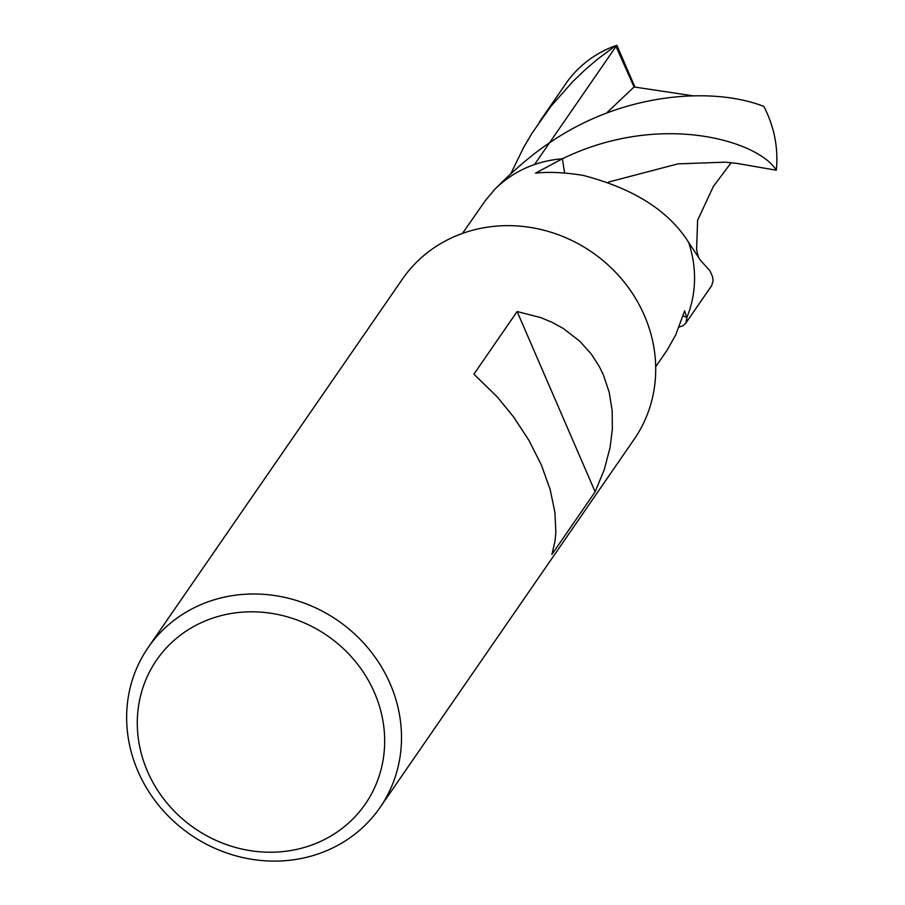 <?xml version="1.0" encoding="UTF-8"?>
<svg xmlns="http://www.w3.org/2000/svg" width="905" height="905" viewBox="0 0 905 905"><rect width="100%" height="100%" fill="white"/><g stroke="black" fill="none" stroke-linecap="round" stroke-linejoin="round"><path stroke-width="1.36" d="M148.137 647.539L402.352 279.193A140.863 129.947 34.6 0 1 463.665 232.992A140.863 129.947 34.6 0 1 622.832 280.414A140.863 129.947 34.6 0 1 634.213 439.208L379.998 807.554A140.863 129.947 34.6 0 1 190.265 834.5A140.863 129.947 34.6 0 1 148.137 647.55A140.863 129.947 34.6 0 1 209.451 601.339A140.863 129.947 34.6 0 1 368.629 648.761A140.863 129.947 34.6 0 1 380.01 807.554M211.827 618.432A126.768 116.949 34.6 0 1 383.856 754.759A126.768 116.949 34.6 0 1 187.267 822.883A126.768 116.949 34.6 0 1 211.827 618.432M517.128 311.546L473.903 374.184L497.309 396.944L513.735 417.148L528.814 440.158L541.314 464.865L550.161 489.503L554.912 512.309L555.84 532.208L555.048 540.964L551.914 554.448L595.139 491.822L517.128 311.546L540.794 317.621L552.174 322.372L563.102 328.368L579.822 341.23L591.327 354.115L599.28 366.48L603.386 374.919L609.189 392.238L612.153 410.519L612.357 429.083L610.094 447.443L604.269 469.627L595.139 491.822M655.684 366.763L666.917 350.473L675.707 334.986L684.61 310.845L686.906 317.904L685.866 323.006L683.151 325.687L679.135 327.067M683.105 315.856L686.861 317.531A117.379 108.295 34.6 0 0 688.603 242.359A117.379 108.295 34.6 0 1 686.861 317.531L683.105 315.856M685.56 323.47L711.692 285.607L713.129 280.663L712.473 276.523L709.882 270.64L700.696 260.606L688.603 242.359C668.772 210.808 633.624 188.489 583.159 175.4A117.379 108.295 34.6 0 0 582.775 175.332C564.697 172.425 548.95 171.69 535.522 173.138L562.356 158.782C660.899 110.896 758.899 141.225 776.275 170.219A117.379 108.295 34.6 0 0 763.865 106.451C716.059 87.468 625.66 90.523 549.516 142.82C532.468 154.144 514.029 169.869 494.187 189.982A117.379 108.295 34.6 0 1 534.516 164.552A117.379 108.295 34.6 0 1 562.356 158.782L564.618 172.979L562.356 158.782A117.379 108.295 34.6 0 0 534.516 164.552L616.848 45.25L634.959 87.095M462.466 233.411L485.385 200.571L494.187 189.982A117.379 108.295 34.6 0 1 534.516 164.552M510.929 173.432L523.78 147.198L532.14 133.001L551.145 106.055L572.91 81.461L584.698 70.183L596.995 59.617L615.649 45.669A117.379 108.295 34.6 0 0 565.761 83.758A117.379 108.295 34.6 0 0 565.682 83.871M615.649 45.669L634.066 86.971L606.293 113.283M634.066 86.971L692.811 95.783M776.275 170.219L736.93 163.386L725.324 162.176L677.992 163.862L608.307 182.12M698.603 257.687L696.601 249.882L697.608 220.311L713.332 186.509L731.24 162.595M539.482 121.824L565.761 83.758"/></g></svg>
